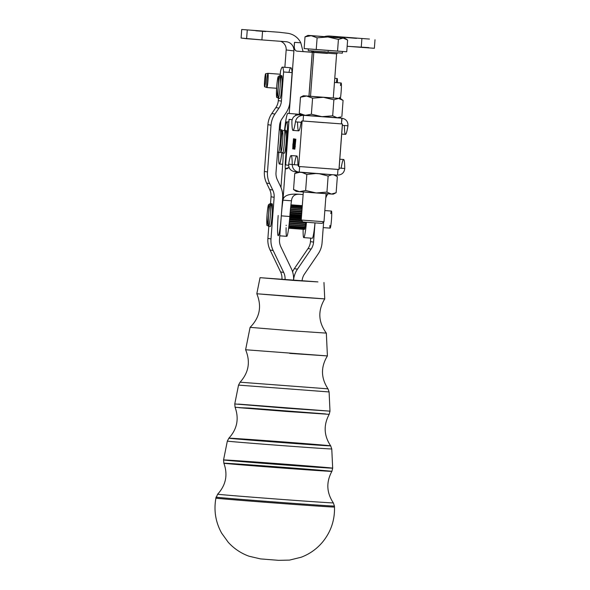<?xml version="1.0" encoding="UTF-8"?>
<svg xmlns="http://www.w3.org/2000/svg" width="590" height="590" viewBox="0 0 590 590"><rect width="100%" height="100%" fill="white"/><g stroke="black" fill="none" stroke-linecap="round" stroke-linejoin="round"><path stroke-width="0.89" d="M290.944 204.811L302.301 205.659L290.944 204.811M290.922 204.959L302.286 205.814L290.922 204.959M290.914 205.047L302.279 205.895L290.914 205.047M290.863 205.49L302.25 206.338L290.863 205.49M290.841 205.652L302.235 206.5L290.841 205.652M290.759 206.367L302.183 207.223L290.759 206.367M290.73 206.603L302.161 207.459L290.73 206.603M290.627 207.577L302.087 208.432L290.627 207.577M290.59 207.879L302.065 208.735L290.59 207.879M290.464 209.067L301.977 209.929L290.464 209.067M301.977 209.9L290.472 209.037L301.977 209.9M290.428 209.428L301.947 210.291L290.428 209.428M290.295 210.807L301.844 211.67L290.295 210.807M301.866 211.434L290.317 210.571L301.866 211.434M290.258 211.205L301.815 212.076L290.258 211.205M290.118 212.725L301.704 213.595L290.118 212.725M301.733 213.152L290.162 212.289L301.733 213.152M290.081 213.16L301.667 214.03L290.081 213.16M289.948 214.767L301.549 215.638L289.948 214.767M301.593 215.011L290 214.148L301.593 215.011M289.911 215.217L301.512 216.088L289.911 215.217M289.786 216.869L301.387 217.74L289.786 216.869M301.446 216.95L289.845 216.08L301.446 216.95M289.749 217.327L301.357 218.197L289.749 217.327M289.616 218.956L301.232 219.827L289.616 218.956M301.306 218.897L289.69 218.027L301.306 218.897M289.579 219.406L301.438 220.291L289.579 219.406M289.439 220.97L305.797 222.194L289.439 220.97M301.925 220.859L289.535 219.93L301.925 220.859M289.395 221.39L305.745 222.614A11.778 0.922 -85.7 0 0 305.797 222.194A11.778 0.922 94.3 0 1 305.745 222.614L289.395 221.39M289.255 222.836L305.576 224.06L305.598 223.603L305.576 224.06L289.255 222.836M305.679 222.939L289.366 221.722L305.679 222.939M289.218 223.212L305.531 224.436A11.778 0.922 -85.7 0 0 305.576 224.06A11.778 0.922 94.3 0 1 305.531 224.436L289.218 223.212M289.078 224.495L305.355 225.719L305.384 225.24L305.355 225.719L289.078 224.495M305.48 224.561L289.203 223.337L305.48 224.561M289.048 224.827L305.303 226.044A11.778 0.922 -85.7 0 0 305.355 225.719A11.778 0.922 94.3 0 1 305.303 226.044L289.048 224.827M288.923 225.904L305.126 227.12L305.163 226.641L305.126 227.12L288.923 225.904M288.894 226.169L305.074 227.386A11.778 0.922 -85.7 0 0 305.126 227.12A11.778 0.922 94.3 0 1 305.074 227.386L288.894 226.169M288.79 227.01L304.897 228.212L304.942 227.755L304.897 228.212L288.79 227.01M288.768 227.202L304.853 228.411A11.778 0.922 -85.7 0 0 304.897 228.212A11.778 0.922 94.3 0 1 304.853 228.411L288.768 227.202M288.694 227.777L304.691 228.972L304.735 228.544L304.691 228.972L288.694 227.777M288.68 227.895L304.647 229.09A11.778 0.922 -85.7 0 0 304.691 228.972A11.778 0.922 94.3 0 1 304.647 229.09L288.68 227.895M288.635 228.183L304.536 229.082L288.635 228.183M305.701 222.747L305.701 222.747A11.417 0.892 94.3 0 1 305.598 223.603A11.417 0.892 -85.7 0 0 305.701 222.747M305.487 224.488L305.487 224.488A11.417 0.892 94.3 0 1 305.384 225.24A11.417 0.892 -85.7 0 0 305.487 224.488M288.635 228.227L304.455 229.407A11.778 0.922 -85.7 0 0 304.499 229.37A11.778 0.922 94.3 0 1 304.455 229.407L288.635 228.227M303.135 229.311A19.979 1.571 -85.7 0 0 304.123 237.232A19.979 1.571 -85.7 0 0 306.468 222.238A19.979 1.571 94.3 0 1 303.784 237.615A19.979 1.571 94.3 0 1 303.135 229.311M305.259 226.044A11.417 0.892 94.3 0 1 305.163 226.641A11.417 0.892 -85.7 0 0 305.259 226.044M305.023 227.379A11.417 0.892 94.3 0 1 304.942 227.755A11.417 0.892 -85.7 0 0 305.023 227.379M332.141 194.066L299.462 191.669L293.54 189.53L299.462 191.669L305.635 190.504L316.166 192.952L326.941 192.097L331.418 194.058L336.138 192.724L337.347 176.668L333.852 174.854L337.347 176.668L336.138 192.724L331.418 194.058L333.217 194.169L335.238 193.196M294.749 173.482L299.683 172.287L294.749 173.482L293.54 189.53L296.217 191.389L299.462 191.669L293.54 189.53L294.749 173.482L297.67 172.029M306.844 174.448L315.753 173.512L306.844 174.448L305.635 190.504L306.844 174.448L302.08 172.472L306.844 174.448M328.143 176.049L331.941 174.714L328.143 176.049L326.941 192.097L328.143 176.049L319.485 173.792L328.143 176.049M326.941 192.097L316.166 192.952L331.418 194.058L326.941 192.097M316.166 192.952L305.635 190.504L299.462 191.669L316.166 192.952M322.892 97.254L309.352 96.192L322.892 97.254M303.408 95.742L300.487 97.195L306.66 96.022L303.408 95.742L340.408 98.523L338.608 98.419L333.881 99.762L323.357 97.306L312.582 98.161L306.66 96.022L300.487 97.195L299.278 113.243L301.947 115.102L338.955 117.882L340.976 116.909L337.148 117.771L332.671 115.81L321.897 116.665L311.373 114.217L305.2 115.382L299.278 113.243L305.2 115.382L311.373 114.217L312.582 98.161L311.373 114.217L321.897 116.665L332.671 115.81L333.881 99.762L332.671 115.81L337.148 117.771L340.976 116.909M341.876 116.437L343.085 100.381L338.608 98.419L343.085 100.381L341.876 116.437M312.582 98.161L323.357 97.306L306.66 96.022L312.582 98.161M323.357 97.306L333.881 99.762L338.608 98.419L323.357 97.306M337.878 117.779L305.2 115.382L299.278 113.243L300.487 97.195M337.392 82.696L336.374 82.615A7.139 0.56 94.3 0 1 337.192 78.499A7.139 0.56 94.3 0 1 337.392 82.696A7.139 0.56 -85.7 0 0 337.192 78.499L334.773 78.323M266.864 80.365A7.139 0.56 94.3 0 1 267.949 73.315A7.139 0.56 94.3 0 1 267.978 80.469A7.139 0.56 94.3 0 1 266.887 87.549A7.139 0.56 94.3 0 1 266.864 80.365M264.637 80.196A6.527 0.509 94.3 0 1 265.625 73.757A6.527 0.509 94.3 0 1 265.655 80.299A6.527 0.509 94.3 0 1 264.652 86.767A6.527 0.509 94.3 0 1 264.637 80.196A6.527 0.509 -85.7 0 0 264.976 85.926A6.527 0.509 -85.7 0 0 265.825 74.657A6.527 0.509 -85.7 0 0 264.637 80.196M264.652 86.767L266.872 87.541A7.139 0.56 -85.7 0 0 267.978 80.469A7.139 0.56 -85.7 0 0 267.941 73.315L280.287 74.237M281.046 151.092A9.706 0.76 94.3 0 1 281.703 135.545A9.706 0.76 94.3 0 1 282.839 137.883A9.706 0.76 94.3 0 1 281.046 151.092A9.706 0.76 -85.7 0 0 282.839 137.883A9.706 0.76 -85.7 0 0 281.703 135.545A9.706 0.76 -85.7 0 0 281.046 151.092M282.713 153.024A11.417 0.892 -85.7 0 0 284.461 141.703A11.417 0.892 -85.7 0 0 284.417 130.25A11.417 0.892 94.3 0 1 284.461 141.703A11.417 0.892 94.3 0 1 282.713 153.024L281.209 151.969C280.951 154.241 280.235 144.631 281.991 133.62C283.089 129.977 282.035 131.304 284.417 130.25L286.12 130.375A11.417 0.892 -85.7 0 1 286.165 141.829A11.417 0.892 -85.7 0 1 284.417 153.149L282.713 153.024M369.451 39.073L330.024 36.071A17.125 17.073 96.8 0 0 324.456 36.573A17.125 17.073 -83.2 0 1 330.024 36.071L369.451 39.073M356.567 38.357L346.596 37.576L356.567 38.357M352.341 37.849L342.362 37.067L352.341 37.849M287.433 33.246A17.125 17.073 -83.2 0 1 300.782 42.812A17.125 17.073 96.8 0 0 286.681 33.173A17.125 17.073 -83.2 0 1 287.433 33.246L279.697 32.317A17.125 17.073 96.8 0 0 278.945 32.244L241.701 29.5L278.945 32.244A17.125 17.073 -83.2 0 1 280.449 32.421M265.758 31.558L255.787 30.776L265.758 31.558M261.532 31.049L251.554 30.267L261.532 31.049M280.176 129.748L280.847 120.839L280.176 129.748M284.867 67.304L286.172 49.958A8.562 8.54 96.8 0 0 280.67 41.307A8.562 8.54 -83.2 0 1 286.172 49.958L284.867 67.304M293.909 50.888L286.172 49.958L293.909 50.888L289.203 113.509L293.909 50.888A8.562 8.54 96.8 0 0 286.039 41.713A8.562 8.54 -83.2 0 1 293.909 50.888L294.55 42.347L293.909 50.888M278.709 152.537A22.84 1.792 -85.7 0 0 281.791 152.832L281.791 152.832A22.84 1.792 94.3 0 1 279.402 164.035A22.84 1.792 94.3 0 1 278.709 152.537M284.528 130.257L284.874 127.352A28.549 2.242 94.3 0 1 287.876 113.354L300.996 114.453L287.876 113.354A28.549 2.242 -85.7 0 0 287.868 113.354A28.549 2.242 -85.7 0 0 284.874 127.352L284.528 130.257M280.516 137.75A11.417 0.892 94.3 0 1 282.322 132.116A11.417 0.892 -85.7 0 0 281.961 129.874L280.257 129.748A11.417 0.892 94.3 0 1 280.294 141.202A11.417 0.892 94.3 0 1 278.554 152.522A11.417 0.892 94.3 0 1 278.546 152.522A11.417 0.892 -85.7 0 0 278.554 152.522A11.417 0.892 -85.7 0 0 280.294 141.202A11.417 0.892 -85.7 0 0 280.257 129.748L279.218 129.992M280.899 150.723A11.417 0.892 94.3 0 1 280.25 152.648L280.25 152.648A11.417 0.892 -85.7 0 0 280.899 150.723M289.004 72.091A45.673 3.584 94.3 0 1 292.109 72.614L289.911 101.775A22.84 22.767 -80.4 0 1 286.01 112.926L281.968 118.863A14.271 14.226 99.6 0 0 279.535 125.84L276.002 172.597A14.271 14.226 99.6 0 0 277.366 179.862L280.471 186.329A22.84 22.767 -80.4 0 1 282.654 197.945L279.512 239.57A14.271 14.226 99.6 0 0 280.87 246.827L291.372 268.73A22.84 22.767 -80.4 0 1 293.555 280.339A22.84 22.767 -80.4 0 1 297.456 269.188L311.122 249.098L308.017 248.574L294.351 268.656L297.456 269.188L294.351 268.656A22.84 22.767 99.6 0 0 292.574 271.776A22.84 22.767 -80.4 0 1 294.351 268.656L308.017 248.574L311.122 249.098A14.271 14.226 99.6 0 0 313.563 242.121L315.016 222.887L313.563 242.121L310.458 241.598L313.563 242.121A14.271 14.226 -80.4 0 1 311.122 249.098L297.456 269.188A22.84 22.767 99.6 0 0 293.555 280.339L302.065 280.98A14.271 14.226 -80.4 0 1 304.506 274.003A14.271 14.226 99.6 0 0 302.065 280.98L293.555 280.339A22.84 22.767 99.6 0 0 291.372 268.73L280.87 246.827A14.271 14.226 -80.4 0 1 279.512 239.57L281.283 216.036A19.979 1.571 -85.7 0 0 281.297 215.859L289.815 216.501A19.979 1.571 94.3 0 1 287.293 235.454A19.979 1.571 94.3 0 1 286.113 227.703M319.448 52.798L303.046 51.581L319.478 52.805M296.866 51.138C294.506 50.607 293.739 47.672 294.55 42.347L300.782 42.812L303.09 51.603L302.427 51.522L303.09 51.603L300.782 42.812L294.55 42.347C293.739 47.672 294.506 50.607 296.866 51.138L312.243 52.318L296.866 51.138M308.946 96.111L312.243 52.318L308.946 96.111M312.302 52.326L309.005 96.118L312.302 52.326L327.435 53.417L312.302 52.326M296.18 114.077A28.549 2.242 -85.7 0 0 295.524 115.529A28.549 2.242 94.3 0 1 296.18 114.077M311.815 50.895A17.125 17.073 96.8 0 0 311.712 51.876L313.843 52.127L311.712 51.876A17.125 17.073 -83.2 0 1 311.815 50.895M333.328 37.244A17.125 17.073 -83.2 0 1 337.76 37A17.125 17.073 96.8 0 0 333.328 37.244M262.557 31.366L261.916 39.906L286.039 41.713L261.916 39.906L262.557 31.366M247.254 30.164L246.613 38.704L261.916 39.906L241.104 38.048L246.613 38.704L247.254 30.164M241.745 29.507L241.104 38.048L241.745 29.507M241.701 29.5L241.104 38.048M368.809 47.613L347.149 46.285L361.242 47.348L361.884 38.807L361.242 47.348L374.362 48.284L375.004 39.744M311.69 52.252L311.712 51.876L311.69 52.252M285.25 127.381L284.874 127.352L285.25 127.381M290.693 119.475L289.034 119.372L290.693 119.475M293.016 130.412A34.257 2.685 94.3 0 1 291.88 121.429A34.257 2.685 -85.7 0 0 295.457 121.857A34.257 2.685 94.3 0 1 293.016 130.412L298.695 130.84A34.257 2.685 -85.7 0 0 301.129 122.278L295.457 121.857C296.246 117.69 298.931 115.515 303.503 115.323L341.817 118.192L299.086 114.792L303.503 115.323L303.076 121.016L301.947 120.921L323.829 122.639L303.076 121.016L341.389 123.885L342.119 118.221L339.021 117.853L341.817 118.192C346.079 119.04 348.13 121.577 347.953 125.788L342.355 125.368L347.953 125.788A34.257 2.685 94.3 0 1 344.383 125.522M292.95 143.812L292.957 147.212L293.584 139.8L292.721 148.923L293.363 143.864L292.802 147.913L292.95 143.812M341.699 134.063L345.519 134.35A34.257 2.685 -85.7 0 0 347.953 125.788C348.13 121.577 346.079 119.04 341.817 118.192L341.389 123.885L342.399 123.959L338.977 169.507L342.458 123.974L302.102 120.943L298.68 166.483L339.036 169.514L342.458 123.974M289.034 119.372L285.656 164.927L289.085 119.379L292.131 119.748L289.085 119.379L285.656 164.927L288.621 165.281L285.656 164.92M293.975 138.982L293.872 140.368L293.975 138.982M294.093 143.761L293.717 148.031L294.004 141.932L294.322 139.874L294.44 141.703L294.403 138.864L293.901 141.947L293.643 149.034L294.078 143.894M294.189 149.1L294.882 139.093L294.189 149.1M295.302 146.327L294.911 148.164L294.897 146.423L295.856 139.203L295.347 139.144L295.258 140.324L295.752 140.361L295.258 140.324L295.745 140.376L294.838 149.174L295.347 139.144L295.856 139.203L294.897 146.423L294.911 148.164L295.302 146.327M292.721 148.923L293.488 138.753L292.721 148.923M292.957 147.212L292.802 147.913M323.637 222.047L322.074 242.763A22.84 22.767 -80.4 0 1 318.172 253.914L304.506 274.003L318.172 253.914A22.84 22.767 99.6 0 0 322.074 242.763L323.637 222.047M310.716 238.131L310.458 241.598A14.271 14.226 -80.4 0 1 308.017 248.574A14.271 14.226 99.6 0 0 310.458 241.598L310.716 238.131M327.893 193.815L327.656 194.162A14.271 14.226 99.6 0 0 325.761 198.166A14.271 14.226 -80.4 0 1 327.656 194.162L327.893 193.815M335.754 174.994L335.717 175.525L335.754 174.994M278.178 215.512A19.979 1.571 -85.7 0 0 278.229 235.698A19.979 1.571 -85.7 0 0 281.283 216.036L281.334 215.387A22.84 1.792 94.3 0 1 282.971 200.165A22.84 1.792 -85.7 0 0 281.334 215.387L282.654 197.945A22.84 22.767 99.6 0 0 280.471 186.329L277.366 179.862A14.271 14.226 -80.4 0 1 276.002 172.597L279.535 125.84A14.271 14.226 -80.4 0 1 281.968 118.863L286.01 112.926A22.84 22.767 99.6 0 0 289.911 101.775L292.109 72.614L283.598 71.973L281.401 101.133L278.296 100.61L278.465 98.316L278.296 100.61L281.401 101.133A14.271 14.226 -80.4 0 1 278.959 108.11L274.918 114.047A22.84 22.767 99.6 0 0 271.017 125.198L267.491 171.963A22.84 22.767 99.6 0 0 269.674 183.578L272.772 190.046A14.271 14.226 -80.4 0 1 274.136 197.303L270.994 238.935A22.84 22.767 99.6 0 0 273.177 250.544L283.679 272.447A14.271 14.226 -80.4 0 1 285.044 279.704L281.939 279.181A14.271 14.226 99.6 0 0 280.575 271.924A14.271 14.226 -80.4 0 1 281.939 279.181L285.044 279.704A14.271 14.226 99.6 0 0 283.679 272.447L280.575 271.924L270.072 250.02A22.84 22.767 -80.4 0 1 267.889 238.412A22.84 22.767 99.6 0 0 270.072 250.02L273.177 250.544L270.072 250.02L280.575 271.924L283.679 272.447L273.177 250.544A22.84 22.767 -80.4 0 1 270.994 238.935L267.889 238.412L268.797 226.405L267.889 238.412L270.994 238.935L274.136 197.303L271.031 196.78L270.515 203.631L271.031 196.78L274.136 197.303A14.271 14.226 99.6 0 0 272.772 190.046L269.674 183.578L266.569 183.055L269.667 189.523L272.772 190.046L269.667 189.523A14.271 14.226 -80.4 0 1 271.031 196.78A14.271 14.226 99.6 0 0 269.667 189.523L266.569 183.055L269.674 183.578A22.84 22.767 -80.4 0 1 267.491 171.963L271.017 125.198L267.912 124.674L264.386 171.439L267.491 171.963L264.386 171.439A22.84 22.767 99.6 0 0 266.569 183.055A22.84 22.767 -80.4 0 1 264.386 171.439L267.912 124.674L271.017 125.198A22.84 22.767 -80.4 0 1 274.918 114.047L278.959 108.11L275.855 107.587L271.813 113.516L274.918 114.047L271.813 113.516A22.84 22.767 99.6 0 0 267.912 124.674A22.84 22.767 -80.4 0 1 271.813 113.516L275.855 107.587L278.959 108.11A14.271 14.226 99.6 0 0 281.401 101.133L283.598 71.973A45.673 3.584 -85.7 0 0 280.493 71.449L280.184 75.542L280.493 71.449A45.673 3.584 94.3 0 1 282.367 67.12A45.673 3.584 94.3 0 1 283.598 71.973L292.109 72.614A45.673 3.584 -85.7 0 0 290.877 67.761L282.367 67.12M270.626 211.618A11.417 0.892 94.3 0 1 272.241 204.007A11.417 0.892 94.3 0 1 272.019 216.397A11.417 0.892 94.3 0 1 270.36 226.523A11.417 0.892 -85.7 0 0 270.368 226.523A11.417 0.892 -85.7 0 0 272.115 215.203A11.417 0.892 -85.7 0 0 272.071 203.749L270.368 203.624A11.417 0.892 94.3 0 1 270.412 215.077A11.417 0.892 94.3 0 1 268.664 226.398A11.417 0.892 94.3 0 1 268.627 214.922A11.417 0.892 94.3 0 1 270.368 203.624L268.708 204.465C268.612 204.944 268.007 203.852 267.056 214.775C266.842 229.842 266.333 223.728 268.583 226.39L268.664 226.398A11.417 0.892 -85.7 0 0 270.412 215.077A11.417 0.892 -85.7 0 0 270.368 203.624M280.294 83.537A11.417 0.892 94.3 0 1 281.909 75.918A11.417 0.892 94.3 0 1 281.688 88.308A11.417 0.892 94.3 0 1 280.036 98.434L280.036 98.434A11.417 0.892 -85.7 0 0 281.784 87.114A11.417 0.892 -85.7 0 0 281.74 75.66L280.036 75.535A11.417 0.892 94.3 0 1 280.08 86.988A11.417 0.892 94.3 0 1 278.332 98.309A11.417 0.892 94.3 0 1 278.296 86.833A11.417 0.892 94.3 0 1 280.036 75.535L278.377 76.376C278.281 76.855 277.683 75.763 276.725 86.686C276.511 101.753 276.002 95.639 278.251 98.301L278.332 98.309A11.417 0.892 -85.7 0 0 280.08 86.988A11.417 0.892 -85.7 0 0 280.036 75.535M278.296 100.61A14.271 14.226 -80.4 0 1 275.855 107.587A14.271 14.226 99.6 0 0 278.296 100.61M286.873 168.747L289.1 167.516L285.331 168.622L286.902 168.74L285.331 168.622A8.562 0.671 94.3 0 1 285.449 160.355A8.562 0.671 -85.7 0 0 285.331 168.622L282.971 200.165L285.331 168.622L285.826 168.954M285.944 160.392L285.449 160.355L286.836 141.851A19.979 1.571 -85.7 0 0 287.16 122.779A19.979 1.571 -85.7 0 0 284.837 130.279A19.979 1.571 94.3 0 1 286.762 121.835A19.979 1.571 94.3 0 1 286.836 141.851L285.449 160.355L285.944 160.392M283.134 153.053A19.979 1.571 -85.7 0 0 283.112 155.93A8.562 0.671 94.3 0 1 282.853 162.044L280.958 187.414L282.853 162.044A8.562 0.671 -85.7 0 0 283.112 155.93A19.979 1.571 94.3 0 1 283.134 153.053M284.675 138.244A11.417 0.892 94.3 0 1 286.32 130.744A11.417 0.892 94.3 0 1 285.98 144.004A11.417 0.892 94.3 0 1 284.306 153.039M291.482 200.799A22.84 1.792 -85.7 0 0 289.815 216.501A22.84 1.792 94.3 0 1 291.482 200.799L282.971 200.165C283.591 195.718 288.576 193.719 297.921 194.169L303.135 194.56L297.921 194.169C288.576 193.719 283.591 195.718 282.971 200.165L291.482 200.799C291.976 196.264 294.55 194.095 299.226 194.28C294.55 194.095 291.976 196.264 291.482 200.799M286.165 225.638A19.979 1.571 94.3 0 1 286.18 225.218M287.337 141.888L286.836 141.851L287.337 141.888M279.793 235.816L286.755 236.339A19.979 1.571 -85.7 0 0 289.815 216.501L281.297 215.859A19.979 1.571 94.3 0 1 281.283 216.036A19.979 1.571 94.3 0 1 278.244 235.698M303.784 237.615L312.294 238.249A19.979 1.571 -85.7 0 0 314.979 222.887M294.344 164.551A34.257 2.685 94.3 0 1 297.921 164.979L298.68 166.483L302.102 120.943L301.129 122.278L301.947 120.921L303.076 121.016L303.503 115.323C298.931 115.515 296.246 117.69 295.457 121.857L301.129 122.278A34.257 2.685 94.3 0 1 297.559 122.012M341.817 118.192L339.014 117.853M311.579 121.665L333.527 123.31L311.579 121.665M299.086 114.792C294.742 115.006 292.338 117.218 291.88 121.429C292.338 117.218 294.742 115.006 299.086 114.792M338.815 169.485L298.518 166.469L297.921 164.979A34.257 2.685 -85.7 0 0 296.785 155.989L291.106 155.561A34.257 2.685 94.3 0 1 292.242 164.551L297.921 164.979L292.242 164.551A34.257 2.685 -85.7 0 0 288.672 164.123A34.257 2.685 94.3 0 1 291.106 155.561M341.168 168.061A34.257 2.685 94.3 0 1 344.744 168.489L339.147 168.069L344.744 168.489A34.257 2.685 -85.7 0 0 343.609 159.499L339.81 159.212M288.672 164.123L292.242 164.551L288.672 164.123C288.495 168.334 290.538 170.871 294.808 171.72C290.538 170.871 288.495 168.334 288.672 164.123M299.226 172.251C294.735 171.373 292.411 168.806 292.242 164.551C292.411 168.806 294.735 171.373 299.226 172.251L299.654 166.579L299.226 172.251L337.539 175.119L294.506 171.69M337.539 175.119L337.959 169.455L337.539 175.119C341.883 174.906 344.287 172.693 344.744 168.489C344.287 172.693 341.883 174.906 337.539 175.119M278.06 145.354A9.706 0.76 -85.7 0 0 278.701 136.887A9.706 0.76 94.3 0 1 278.06 145.354M330.784 213.587A8.562 0.671 94.3 0 1 331.676 216.353A8.562 0.671 94.3 0 1 330.171 228.138A8.562 0.671 94.3 0 1 329.891 225.542M267.086 224.561A9.706 0.76 -85.7 0 0 268.834 210.121A9.706 0.76 -85.7 0 0 267.521 209.966A9.706 0.76 -85.7 0 0 267.086 224.561A9.706 0.76 94.3 0 1 267.521 209.966A9.706 0.76 94.3 0 1 268.834 210.121A9.706 0.76 94.3 0 1 267.086 224.561M323.217 227.622L330.171 228.138A8.562 0.671 -85.7 0 0 331.484 219.65A8.562 0.671 -85.7 0 0 331.455 211.058L324.832 210.564M339.575 98.442A8.562 0.671 94.3 0 1 339.56 97.453M340.452 85.498A8.562 0.671 94.3 0 1 341.411 86.015A8.562 0.671 94.3 0 1 340.349 98.515A8.562 0.671 -85.7 0 0 341.315 88.972A8.562 0.671 -85.7 0 0 341.123 82.976L334.464 82.475M276.754 96.472A9.706 0.76 -85.7 0 0 278.502 82.032A9.706 0.76 -85.7 0 0 277.189 81.877A9.706 0.76 -85.7 0 0 276.754 96.472A9.706 0.76 94.3 0 1 277.189 81.877A9.706 0.76 94.3 0 1 278.502 82.032A9.706 0.76 94.3 0 1 276.754 96.472M285.044 279.704L293.555 280.339L285.044 279.704M294.491 280.501L317.929 281.902L260.035 277.669L294.491 280.501M293.422 296.777L324.736 298.894L256.812 293.768L293.422 296.777M260.035 277.669L256.812 293.768L324.736 298.894C317.708 310.657 318.239 322.059 326.336 333.114L291.187 330.739L326.336 333.114L327.406 355.925L289.697 353.373L327.406 355.925C320.672 367.017 320.872 377.991 327.996 388.84L240.086 382.202C248.759 372.548 250.603 361.729 245.61 349.752L327.406 355.925M256.812 293.768C261.997 306.453 259.762 317.649 250.094 327.354L291.187 330.739L250.094 327.354L245.61 349.752M285.803 411.407L239.053 407.675L248.833 408.037L325.68 413.944L285.803 411.407L329.191 414.342C323.379 425.147 323.866 435.656 330.673 445.863A51.035 0.369 -175.7 0 1 283.746 442.692A51.035 0.369 4.3 0 0 330.673 445.863A51.035 0.369 -175.7 0 0 279.808 441.652A51.035 0.369 -175.7 0 0 228.883 438.178A51.035 0.369 4.3 0 0 283.746 442.692A51.035 0.369 -175.7 0 1 228.883 438.178C237.143 429.107 239.208 418.789 235.078 407.24L285.803 411.407M334.493 507.061C334.855 520.085 330.953 531.664 322.789 541.812C316.941 548.84 309.75 553.973 301.21 557.226L289.483 560.109L278.664 560.338L260.478 558.9L248.995 556.208C240.934 553.273 234.016 548.634 228.242 542.291L221.678 533.205C215.586 522.187 213.669 510.49 215.918 498.108L217.673 494.169A58.004 0.42 4.3 0 0 280.014 499.295A58.004 0.42 -175.7 0 1 217.673 494.169C225.941 485.091 228.006 474.773 223.876 463.216A54.147 0.391 4.3 0 0 282.079 468.003A54.147 0.391 -175.7 0 1 223.876 463.216A54.147 0.391 -175.7 0 1 277.919 466.904A54.147 0.391 -175.7 0 1 331.868 471.373A54.147 0.391 -175.7 0 1 282.079 468.003A54.147 0.391 4.3 0 0 331.868 471.373C326.049 482.178 326.543 492.687 333.35 502.901A58.004 0.42 -175.7 0 1 280.014 499.295A58.004 0.42 4.3 0 0 333.35 502.901L334.449 506.05A59.339 0.428 -175.7 0 1 279.889 502.363A59.339 0.428 -175.7 0 1 216.11 497.112A59.339 0.428 4.3 0 0 279.889 502.363A59.339 0.428 4.3 0 0 334.449 506.05L334.493 507.061A59.45 0.428 -175.7 0 1 279.822 503.366A59.45 0.428 -175.7 0 1 215.918 498.108A59.45 0.428 4.3 0 0 279.822 503.366A59.45 0.428 4.3 0 0 334.493 507.061A59.45 0.428 -175.7 0 0 334.309 507.009M223.876 463.216L223.558 459.935A54.708 0.398 4.3 0 0 282.367 464.773A54.708 0.398 -175.7 0 1 223.558 459.935A54.708 0.398 -175.7 0 1 278.141 463.659A54.708 0.398 -175.7 0 1 332.671 468.172A54.708 0.398 -175.7 0 1 282.367 464.773A54.708 0.398 4.3 0 0 332.671 468.172L331.772 448.975A52.37 0.384 -175.7 0 1 283.62 445.716A52.37 0.384 -175.7 0 1 227.334 441.091A52.37 0.384 4.3 0 0 283.62 445.716A52.37 0.384 4.3 0 0 331.772 448.975L330.673 445.863M235.078 407.24L234.761 403.958L286.091 408.177L238.412 404.098L329.994 411.149L286.091 408.177L329.994 411.149L329.095 391.944L238.537 385.108L329.095 391.944L327.996 388.84M234.761 403.958L238.537 385.108L329.095 391.944M303.326 191.971L301.217 220.033L312.597 220.926L301.217 220.033L323.991 221.744L326.1 193.682M310.517 96.295L313.836 52.156L336.61 53.867L313.836 52.156L336.61 53.867L337.745 52.812M323.976 51.714L326.646 52.038L323.976 51.714M327.893 36.964L338.417 39.412L343.144 38.07L311.195 35.68L317.118 37.819L327.893 36.964L317.118 37.819L311.195 35.68L307.943 35.4L344.951 38.18L343.144 38.07L347.621 40.039L346.736 51.765L347.621 40.039L343.144 38.07L338.417 39.412L337.539 51.138L346.736 51.765L304.138 48.572L316.24 49.545L317.118 37.819L316.24 49.545L337.539 51.138L338.417 39.412L327.893 36.964L343.144 38.07L309.75 35.503L311.195 35.68L305.023 36.846L311.195 35.68L327.893 36.964M307.943 35.4L305.023 36.846L304.138 48.572L305.023 36.846M308.364 48.882L308.231 50.593L325.304 51.935L342.392 53.159L342.517 51.448M301.217 220.033L302.862 221.943L312.464 222.703L322.074 223.389L323.991 221.744M336.639 176.152L334.678 174.81M342.377 99.865L340.408 98.523M266.887 87.549L276.614 88.279M265.625 73.757L267.941 73.315M279.402 164.035L282.684 164.286M328.114 52.127L328.165 51.419M286.762 121.835L288.834 121.99M280.25 152.648L277.551 152.117M270.368 226.523L268.664 226.398M280.036 98.434L278.332 98.309M323.969 282.492L324.736 298.894M331.868 471.373L332.671 468.172M223.558 459.935L227.334 441.091L228.883 438.178M329.191 414.342L329.994 411.149M238.537 385.108L240.086 382.202M313.836 52.156L312.87 50.947M333.291 98.006L336.61 53.867M344.951 38.18L346.913 39.523"/></g></svg>
